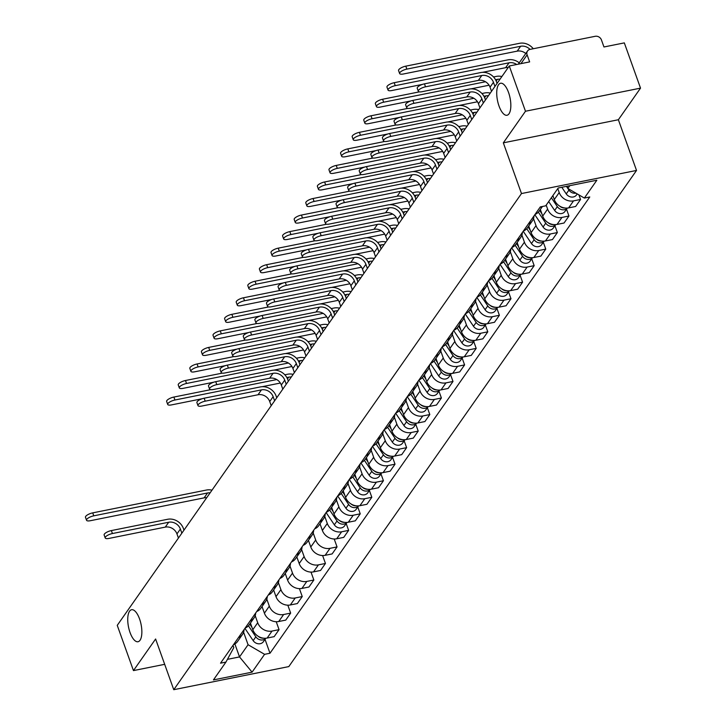 <?xml version="1.0" encoding="UTF-8"?>
<svg xmlns="http://www.w3.org/2000/svg" width="726" height="726" viewBox="0 0 726 726"><rect width="100%" height="100%" fill="white"/><g stroke="black" fill="none" stroke-linecap="round" stroke-linejoin="round"><path stroke-width="1.09" d="M499.025 106.041A16.326 6.407 78.6 0 1 500.568 83.245A16.326 6.407 78.6 0 1 508.536 92.465A16.326 6.407 78.6 0 1 506.993 115.262A16.326 6.407 78.6 0 1 499.025 106.041M130.045 632.518A16.326 6.407 78.6 0 1 131.588 609.722A16.326 6.407 78.6 0 1 139.555 618.942A16.326 6.407 78.6 0 1 138.013 641.739A16.326 6.407 78.6 0 1 130.045 632.518M640.523 88.136L525.479 111.241L509.28 65.984L117.249 625.349L133.457 670.597L155.609 638.989L173.759 689.7L288.803 666.595L636.53 170.447L618.37 119.745L640.523 88.136L624.324 42.888L603.959 46.972L601.437 39.921A5.1 4.392 35 0 0 595.202 36.3L530.089 49.377A5.1 4.392 35 0 0 527.539 50.992A5.1 4.392 35 0 0 527.121 54.849L520.95 63.643M525.479 111.241L503.327 142.84L521.486 193.552L173.759 689.7M509.28 65.984L529.644 61.901L527.121 54.849M133.457 670.597L164.675 664.326M250.434 623.09L252.811 629.723A11.734 10.11 35 0 0 267.141 638.054L274.156 636.648L279.065 629.651L272.041 631.057A11.734 10.11 -145 0 1 257.712 622.726L255.198 615.684M233.518 644.634A11.734 10.11 35 0 0 237.574 641.448L242.475 634.451A11.734 10.11 -145 0 1 238.427 637.628M276.225 621.719L279.065 629.651M244.09 629.551A11.734 10.11 -145 0 1 242.475 634.451M262.032 606.546L264.409 613.18A11.734 10.11 35 0 0 278.739 621.51L285.754 620.104L290.654 613.107L283.639 614.514A11.734 10.11 -145 0 1 269.31 606.174L266.796 599.141M245.116 628.09A11.734 10.11 35 0 0 249.163 624.904L254.073 617.899A11.734 10.11 -145 0 1 250.025 621.084M287.823 605.175L290.654 613.107M255.679 613.007A11.734 10.11 -145 0 1 254.073 617.899M273.629 590.002L275.998 596.636A11.734 10.11 35 0 0 290.327 604.967L297.351 603.56L302.252 596.554L295.237 597.97A11.734 10.11 -145 0 1 280.908 589.63L278.385 582.597M256.714 611.537A11.734 10.11 35 0 0 260.761 608.361L265.671 601.355A11.734 10.11 -145 0 1 261.614 604.54M299.411 588.632L302.252 596.554M267.277 596.463A11.734 10.11 -145 0 1 265.671 601.355M285.227 573.458L287.596 580.083A11.734 10.11 35 0 0 301.925 588.423L308.94 587.016L313.85 580.01L306.835 581.417A11.734 10.11 -145 0 1 292.505 573.086L289.983 566.053M268.311 594.993A11.734 10.11 35 0 0 272.359 591.808L277.268 584.811A11.734 10.11 -145 0 1 273.212 587.996M311.009 572.088L313.85 580.01M278.875 579.92A11.734 10.11 -145 0 1 277.268 584.811M296.816 556.915L299.194 563.539A11.734 10.11 35 0 0 313.523 571.879L320.538 570.464L325.448 563.467L318.424 564.873A11.734 10.11 -145 0 1 304.103 556.543L301.58 549.509M279.9 578.45A11.734 10.11 35 0 0 283.957 575.264L288.857 568.267A11.734 10.11 -145 0 1 284.81 571.453M322.607 555.544L325.448 563.467M290.473 563.376A11.734 10.11 -145 0 1 288.857 568.267M308.414 540.371L310.792 546.996A11.734 10.11 35 0 0 325.121 555.326L332.136 553.92L337.045 546.923L330.021 548.33A11.734 10.11 -145 0 1 315.692 539.999L313.178 532.957M291.498 561.906A11.734 10.11 35 0 0 295.555 558.721L300.455 551.724A11.734 10.11 -145 0 1 296.408 554.909M334.205 538.991L337.045 546.923M302.07 546.823A11.734 10.11 -145 0 1 300.455 551.724M320.012 523.818L322.38 530.452A11.734 10.11 35 0 0 336.71 538.783L343.734 537.376L348.634 530.379L341.619 531.786A11.734 10.11 -145 0 1 327.29 523.455L324.767 516.413M303.096 545.362A11.734 10.11 35 0 0 307.143 542.177L312.053 535.18A11.734 10.11 -145 0 1 308.005 538.356M346.193 523.555L348.634 530.379M313.659 530.279A11.734 10.11 -145 0 1 312.053 535.18M331.61 507.274L333.978 513.908A11.734 10.11 35 0 0 348.308 522.239L355.323 520.832L360.232 513.827L353.217 515.242A11.734 10.11 -145 0 1 338.888 506.902L336.365 499.869M314.694 528.818A11.734 10.11 35 0 0 318.741 525.633L323.651 518.627A11.734 10.11 -145 0 1 319.594 521.812M357.791 507.011L360.232 513.827M325.257 513.736A11.734 10.11 -145 0 1 323.651 518.627M343.198 490.731L345.576 497.364A11.734 10.11 35 0 0 359.905 505.695L366.92 504.289L371.83 497.283L364.815 498.698A11.734 10.11 -145 0 1 350.486 490.359L347.963 483.325M326.283 512.266A11.734 10.11 35 0 0 330.339 509.089L335.24 502.083A11.734 10.11 -145 0 1 331.192 505.269M369.389 490.467L371.83 497.283M336.855 497.192A11.734 10.11 -145 0 1 335.24 502.083M354.796 474.187L357.174 480.812A11.734 10.11 35 0 0 371.503 489.152L378.518 487.736L383.428 480.739L376.404 482.146A11.734 10.11 -145 0 1 362.074 473.815L359.561 466.782M337.88 495.722A11.734 10.11 35 0 0 341.937 492.537L346.837 485.54A11.734 10.11 -145 0 1 342.79 488.725M380.978 473.915L383.428 480.739M348.453 480.648A11.734 10.11 -145 0 1 346.837 485.54M366.394 457.643L368.772 464.268A11.734 10.11 35 0 0 383.101 472.608L390.116 471.192L395.017 464.195L388.002 465.602A11.734 10.11 -145 0 1 373.672 457.271L371.158 450.229M349.478 479.178A11.734 10.11 35 0 0 353.526 475.993L358.435 468.996A11.734 10.11 -145 0 1 354.388 472.181M392.575 457.371L395.017 464.195M360.042 464.105A11.734 10.11 -145 0 1 358.435 468.996M377.992 441.09L380.36 447.724A11.734 10.11 35 0 0 394.69 456.055L401.714 454.648L406.614 447.652L399.599 449.058A11.734 10.11 -145 0 1 385.27 440.727L382.747 433.685M361.076 462.634A11.734 10.11 35 0 0 365.124 459.449L370.033 452.452A11.734 10.11 -145 0 1 365.977 455.638M404.173 440.827L406.614 447.652M371.639 447.552A11.734 10.11 -145 0 1 370.033 452.452M389.59 424.547L391.958 431.18A11.734 10.11 35 0 0 406.288 439.511L413.303 438.105L418.212 431.108L411.197 432.514A11.734 10.11 -145 0 1 396.868 424.175L394.345 417.141M372.674 446.091A11.734 10.11 35 0 0 376.721 442.905L381.631 435.909A11.734 10.11 -145 0 1 377.574 439.085M415.771 424.283L418.212 431.108M383.237 431.008A11.734 10.11 -145 0 1 381.631 435.909M401.179 408.003L403.556 414.637A11.734 10.11 35 0 0 417.886 422.968L424.901 421.561L429.81 414.555L422.786 415.971A11.734 10.11 -145 0 1 408.457 407.631L405.943 400.598M384.263 429.547A11.734 10.11 35 0 0 388.319 426.362L393.22 419.356A11.734 10.11 -145 0 1 389.172 422.541M427.369 407.74L429.81 414.555M394.835 414.464A11.734 10.11 -145 0 1 393.22 419.356M412.776 391.459L415.154 398.084A11.734 10.11 35 0 0 429.483 406.424L436.498 405.017L441.399 398.011L434.384 399.427A11.734 10.11 -145 0 1 420.055 391.087L417.541 384.054M395.861 412.994A11.734 10.11 35 0 0 399.917 409.818L404.818 402.812A11.734 10.11 -145 0 1 400.77 405.997M438.958 391.196L441.399 398.011M406.433 397.921A11.734 10.11 -145 0 1 404.818 402.812M424.374 374.915L426.743 381.54A11.734 10.11 35 0 0 441.072 389.88L448.096 388.464L452.997 381.468L445.982 382.874A11.734 10.11 -145 0 1 431.652 374.543L429.13 367.51M407.458 396.45A11.734 10.11 35 0 0 411.506 393.265L416.415 386.268A11.734 10.11 -145 0 1 412.359 389.454M450.556 374.643L452.997 381.468M418.022 381.377A11.734 10.11 -145 0 1 416.415 386.268M435.972 358.372L438.341 364.996A11.734 10.11 35 0 0 452.67 373.336L459.685 371.921L464.595 364.924L457.58 366.331A11.734 10.11 -145 0 1 443.25 358L440.727 350.957M419.056 379.907A11.734 10.11 35 0 0 423.104 376.721L428.013 369.725A11.734 10.11 -145 0 1 423.957 372.91M462.153 358.1L464.595 364.924M429.62 364.833A11.734 10.11 -145 0 1 428.013 369.725M447.561 341.819L449.938 348.453A11.734 10.11 35 0 0 464.268 356.784L471.283 355.377L476.192 348.38L469.178 349.787A11.734 10.11 -145 0 1 454.848 341.456L452.325 334.414M430.645 363.363A11.734 10.11 35 0 0 434.702 360.178L439.602 353.181A11.734 10.11 -145 0 1 435.555 356.357M473.751 341.556L476.192 348.38M441.217 348.28A11.734 10.11 -145 0 1 439.602 353.181M459.159 325.275L461.536 331.909A11.734 10.11 35 0 0 475.866 340.24L482.881 338.833L487.79 331.836L480.766 333.243A11.734 10.11 -145 0 1 466.437 324.903L463.923 317.87M442.243 346.819A11.734 10.11 35 0 0 446.299 343.634L451.2 336.637A11.734 10.11 -145 0 1 447.152 339.813M485.34 325.012L487.79 331.836M452.815 331.737A11.734 10.11 -145 0 1 451.2 336.637M470.757 308.731L473.134 315.365A11.734 10.11 35 0 0 487.455 323.696L494.479 322.29L499.379 315.284L492.364 316.699A11.734 10.11 -145 0 1 478.035 308.359L475.521 301.326M453.841 330.266A11.734 10.11 35 0 0 457.888 327.09L462.798 320.084A11.734 10.11 -145 0 1 458.75 323.27M496.938 308.468L499.379 315.284M464.404 315.193A11.734 10.11 -145 0 1 462.798 320.084M482.354 292.188L484.723 298.813A11.734 10.11 35 0 0 499.052 307.152L506.076 305.746L510.977 298.74L503.962 300.156A11.734 10.11 -145 0 1 489.633 291.816L487.11 284.783M465.439 313.723A11.734 10.11 35 0 0 469.486 310.546L474.396 303.541A11.734 10.11 -145 0 1 470.339 306.726M508.536 291.916L510.977 298.74M476.002 298.649A11.734 10.11 -145 0 1 474.396 303.541M493.943 275.644L496.321 282.269A11.734 10.11 35 0 0 510.65 290.609L517.665 289.193L522.575 282.196L515.56 283.603A11.734 10.11 -145 0 1 501.23 275.272L498.708 268.239M477.027 297.179A11.734 10.11 35 0 0 481.084 293.994L485.993 286.997A11.734 10.11 -145 0 1 481.937 290.182M520.134 275.372L522.575 282.196M487.6 282.105A11.734 10.11 -145 0 1 485.993 286.997M505.541 259.1L507.919 265.725A11.734 10.11 35 0 0 522.248 274.056L529.263 272.649L534.173 265.652L527.149 267.059A11.734 10.11 -145 0 1 512.819 258.728L510.305 251.686M488.625 280.635A11.734 10.11 35 0 0 492.682 277.45L497.582 270.453A11.734 10.11 -145 0 1 493.535 273.638M531.731 258.828L534.173 265.652M499.198 265.553A11.734 10.11 -145 0 1 497.582 270.453M517.139 242.548L519.517 249.181A11.734 10.11 35 0 0 533.846 257.512L540.861 256.106L545.761 249.109L538.746 250.515A11.734 10.11 -145 0 1 524.417 242.185L521.903 235.142M500.223 264.092A11.734 10.11 35 0 0 504.271 260.906L509.18 253.909A11.734 10.11 -145 0 1 505.133 257.086M543.32 242.284L545.761 249.109M510.786 249.009A11.734 10.11 -145 0 1 509.18 253.909M528.737 226.004L531.105 232.638A11.734 10.11 35 0 0 545.435 240.968L552.459 239.562L557.359 232.565L550.344 233.972A11.734 10.11 -145 0 1 536.015 225.632L533.492 218.599M511.821 247.548A11.734 10.11 35 0 0 515.868 244.363L520.778 237.357A11.734 10.11 -145 0 1 516.721 240.542M554.918 225.741L557.359 232.565M522.384 232.465A11.734 10.11 -145 0 1 520.778 237.357M540.335 209.46L542.703 216.094A11.734 10.11 35 0 0 557.033 224.425L564.048 223.018L568.957 216.012L561.942 217.428A11.734 10.11 -145 0 1 547.613 209.088L546.188 205.131M523.419 230.995A11.734 10.11 35 0 0 527.466 227.819L532.376 220.813A11.734 10.11 -145 0 1 528.319 223.998M566.516 209.197L568.957 216.012M533.982 215.921A11.734 10.11 -145 0 1 532.376 220.813M552.885 195.584L554.301 199.541A11.734 10.11 35 0 0 568.63 207.881L575.645 206.474L580.555 199.469L573.531 200.875A11.734 10.11 -145 0 1 559.211 192.544L557.786 188.588M535.008 214.451A11.734 10.11 35 0 0 539.064 211.266L542.422 206.483M578.912 194.895L580.555 199.469M541.424 206.683A11.734 10.11 -145 0 1 539.917 207.454M234.879 643.953L239.526 656.921L248.074 644.724L243.6 632.228M233.01 645.36L233.808 647.592L225.931 662.094L213.444 679.908L252.094 672.149L239.526 656.921L227.419 659.353M248.074 644.724L264.582 654.326L269.99 653.246L589.766 196.973L584.357 198.062L596.845 180.239L558.194 188.007L545.707 205.821L540.298 206.91L220.522 663.174L225.931 662.094M264.582 654.326L252.094 672.149M636.53 170.447L521.486 193.552M618.37 119.745L503.327 142.84M567.051 186.228L567.85 188.461L569.801 185.674M265.026 639.37L269.99 653.246M584.357 198.062L567.85 188.461M105.206 537.948L104.145 534.998A5.872 1.888 -19.7 0 1 111.377 530.579L112.439 533.537A5.872 1.888 160.3 0 0 105.206 537.948A5.872 1.888 160.3 0 0 109.018 538.411L165.274 527.112A9.565 8.24 -145 0 1 176.953 533.909L178.433 538.048M183.977 530.134L183.369 528.428A12.886 11.099 35 0 0 167.633 519.281L111.377 530.579M112.439 533.537L168.695 522.239A9.565 8.24 -145 0 1 180.375 529.036L181.854 533.165M86.539 520.252L85.477 517.293A5.872 1.888 -19.7 0 1 92.71 512.874L93.772 515.832A5.872 1.888 160.3 0 0 86.539 520.252A5.872 1.888 160.3 0 0 90.351 520.714L204.124 497.864A9.565 8.24 -145 0 1 206.692 497.718M248.455 625.794L255.842 636.811A6.38 5.499 35 0 0 265.789 638.245L263.411 641.675A6.38 5.499 35 0 1 253.174 640.631L244.925 628.353M249.762 624.061L251.949 627.318M258.211 636.285A6.38 5.499 35 0 0 263.474 638.181M211.992 490.168A12.886 11.099 35 0 0 206.483 490.032L92.71 512.874M93.772 515.832L207.545 492.981A9.565 8.24 -145 0 1 210.113 492.845M197.971 405.589L196.909 402.631A5.872 1.888 -19.7 0 1 204.151 398.211L205.204 401.169A5.872 1.888 160.3 0 0 197.971 405.589A5.872 1.888 160.3 0 0 201.783 406.052L258.039 394.753A9.565 8.24 -145 0 1 269.727 401.551L271.206 405.68M276.742 397.775L276.134 396.069A12.886 11.099 35 0 0 260.398 386.922L204.151 398.211M205.204 401.169L261.46 389.871A9.565 8.24 -145 0 1 273.139 396.668L274.619 400.806M209.569 389.045L208.507 386.087A5.872 1.888 -19.7 0 1 215.74 381.667L216.802 384.626A5.872 1.888 160.3 0 0 209.569 389.045A5.872 1.888 160.3 0 0 213.38 389.508L269.636 378.21A9.565 8.24 -145 0 1 281.316 385.007L282.795 389.136M288.34 381.232L287.732 379.526A12.886 11.099 35 0 0 271.996 370.369L215.74 381.667M216.802 384.626L273.058 373.327A9.565 8.24 -145 0 1 284.737 380.125L286.216 384.254M221.167 372.502L220.105 369.543A5.872 1.888 -19.7 0 1 227.338 365.124L228.4 368.082A5.872 1.888 160.3 0 0 221.167 372.502A5.872 1.888 160.3 0 0 224.978 372.955L281.234 361.666A9.565 8.24 -145 0 1 292.914 368.454L294.393 372.592M299.938 364.688L299.321 362.982A12.886 11.099 35 0 0 283.594 353.825L227.338 365.124M228.4 368.082L284.656 356.784A9.565 8.24 -145 0 1 296.335 363.581L297.814 367.71M167.706 404.436L166.644 401.478A5.872 1.888 -19.7 0 1 173.886 397.058L174.939 400.017A5.872 1.888 160.3 0 0 167.706 404.436A5.872 1.888 160.3 0 0 171.517 404.899L202.218 398.728M329.622 509.979L337.018 520.996A6.38 5.499 35 0 0 346.955 522.421M326.101 512.538L334.341 524.816A6.38 5.499 35 0 0 344.578 525.86L346.992 522.421M330.929 508.245L333.125 511.503M339.378 520.469A6.38 5.499 35 0 0 344.65 522.357M293.159 374.353A12.886 11.099 35 0 0 287.659 374.217L284.81 374.788M210.658 389.671L173.886 397.058M174.939 400.017L276.778 379.562M286.824 377.547L288.712 377.166A9.565 8.24 -145 0 1 291.289 377.03M262.113 386.704L280.354 383.038M179.304 387.893L178.242 384.934A5.872 1.888 -19.7 0 1 185.475 380.515L186.537 383.473A5.872 1.888 160.3 0 0 179.304 387.893A5.872 1.888 160.3 0 0 183.115 388.346L213.816 382.185M341.22 493.435L348.616 504.452A6.38 5.499 35 0 0 358.553 505.877M337.699 495.994L345.939 508.264A6.38 5.499 35 0 0 356.176 509.316L358.58 505.877M342.527 491.693L344.714 494.96M350.976 503.926A6.38 5.499 35 0 0 356.239 505.813M304.757 357.809A12.886 11.099 35 0 0 299.257 357.664L296.399 358.236M222.256 373.128L185.475 380.515M186.537 383.473L288.376 363.018M298.422 361.003L300.31 360.622A9.565 8.24 -145 0 1 302.878 360.477M273.711 370.16L291.952 366.494M190.902 371.34L189.84 368.391A5.872 1.888 -19.7 0 1 197.073 363.971L198.134 366.929A5.872 1.888 160.3 0 0 190.902 371.34A5.872 1.888 160.3 0 0 194.713 371.803L225.414 365.641M352.809 476.891L360.205 487.899A6.38 5.499 35 0 0 370.151 489.333L367.764 492.772A6.38 5.499 35 0 1 357.528 491.72L349.288 479.441M354.125 475.149L356.312 478.416M362.573 487.382A6.38 5.499 35 0 0 367.837 489.27M316.355 341.256A12.886 11.099 35 0 0 310.846 341.12L307.996 341.692M233.854 356.584L197.073 363.971M198.134 366.929L299.965 346.474M310.02 344.46L311.908 344.079A9.565 8.24 -145 0 1 314.476 343.933M285.309 353.607L303.55 349.95M202.49 354.796L201.438 351.838A5.872 1.888 -19.7 0 1 208.671 347.427L209.732 350.377A5.872 1.888 160.3 0 0 202.49 354.796A5.872 1.888 160.3 0 0 206.311 355.259L237.012 349.097M364.407 460.338L371.803 471.355A6.38 5.499 35 0 0 381.74 472.789M360.886 462.898L369.126 475.176A6.38 5.499 35 0 0 379.362 476.229L381.776 472.789M365.713 458.605L367.91 461.872M374.171 470.829A6.38 5.499 35 0 0 379.435 472.726M327.952 324.713A12.886 11.099 35 0 0 322.444 324.576L319.594 325.148M245.452 340.04L208.671 347.427M209.732 350.377L311.563 329.931M321.618 327.916L323.506 327.535A9.565 8.24 -145 0 1 326.074 327.39M296.907 337.064L315.138 333.406M232.756 355.949L231.703 352.999A5.872 1.888 -19.7 0 1 238.936 348.58L239.997 351.538A5.872 1.888 160.3 0 0 232.756 355.949A5.872 1.888 160.3 0 0 236.576 356.412L292.832 345.113A9.565 8.24 -145 0 1 304.512 351.91L305.991 356.049M311.536 348.135L310.919 346.429A12.886 11.099 35 0 0 295.192 337.281L238.936 348.58M239.997 351.538L296.244 340.24A9.565 8.24 -145 0 1 307.933 347.037L309.412 351.166M214.088 338.252L213.036 335.294A5.872 1.888 -19.7 0 1 220.268 330.875L221.321 333.833A5.872 1.888 160.3 0 0 214.088 338.252A5.872 1.888 160.3 0 0 217.909 338.715L248.61 332.544M376.004 443.795L383.401 454.812A6.38 5.499 35 0 0 393.338 456.246L390.96 459.685A6.38 5.499 35 0 1 380.723 458.632L372.483 446.354M377.311 442.061L379.507 445.328M385.76 454.285A6.38 5.499 35 0 0 391.033 456.182M339.541 308.169A12.886 11.099 35 0 0 334.042 308.033L331.192 308.604M257.049 323.497L220.268 330.875M221.321 333.833L323.161 313.387M333.216 311.363L335.103 310.991A9.565 8.24 -145 0 1 337.672 310.846M308.496 320.52L326.736 316.863M244.353 339.405L243.292 336.456A5.872 1.888 -19.7 0 1 250.534 332.036L251.586 334.995A5.872 1.888 160.3 0 0 244.353 339.405A5.872 1.888 160.3 0 0 248.174 339.868L304.421 328.569A9.565 8.24 -145 0 1 316.109 335.367L317.589 339.505M323.124 331.591L322.516 329.885A12.886 11.099 35 0 0 306.789 320.738L250.534 332.036M251.586 334.995L307.842 323.696A9.565 8.24 -145 0 1 319.522 330.484L321.001 334.622M225.686 321.709L224.624 318.75A5.872 1.888 -19.7 0 1 231.857 314.331L232.919 317.289A5.872 1.888 160.3 0 0 225.686 321.709A5.872 1.888 160.3 0 0 229.498 322.172L260.198 316.001M387.602 427.251L394.998 438.268A6.38 5.499 35 0 0 404.936 439.693M384.081 429.81L392.321 442.089A6.38 5.499 35 0 0 402.558 443.132L404.972 439.693M388.909 425.518L391.096 428.776M397.358 437.742A6.38 5.499 35 0 0 402.631 439.638M351.139 291.625A12.886 11.099 35 0 0 345.64 291.489L342.781 292.061M268.638 306.944L231.857 314.331M232.919 317.289L334.759 296.843M344.805 294.82L346.692 294.438A9.565 8.24 -145 0 1 349.26 294.302M320.093 303.976L338.334 300.31M255.951 322.861L254.89 319.903A5.872 1.888 -19.7 0 1 262.122 315.492L263.184 318.442A5.872 1.888 160.3 0 0 255.951 322.861A5.872 1.888 160.3 0 0 259.763 323.324L316.019 312.026A9.565 8.24 -145 0 1 327.698 318.823L329.177 322.952M334.722 315.048L334.114 313.342A12.886 11.099 35 0 0 318.378 304.194L262.122 315.492M263.184 318.442L319.44 307.152A9.565 8.24 -145 0 1 331.12 313.941L332.599 318.079M267.549 306.318L266.487 303.359A5.872 1.888 -19.7 0 1 273.72 298.94L274.782 301.898A5.872 1.888 160.3 0 0 267.549 306.318A5.872 1.888 160.3 0 0 271.361 306.78L327.617 295.482A9.565 8.24 -145 0 1 339.296 302.279L340.775 306.408M346.32 298.504L345.712 296.798A12.886 11.099 35 0 0 329.976 287.65L273.72 298.94M274.782 301.898L331.038 290.6A9.565 8.24 -145 0 1 342.717 297.397L344.197 301.535M279.138 289.774L278.085 286.815A5.872 1.888 -19.7 0 1 285.318 282.396L286.38 285.354A5.872 1.888 160.3 0 0 279.138 289.774A5.872 1.888 160.3 0 0 282.959 290.237L339.214 278.938A9.565 8.24 -145 0 1 350.894 285.726L352.373 289.865M357.918 281.96L357.301 280.254A12.886 11.099 35 0 0 341.574 271.097L285.318 282.396M286.38 285.354L342.636 274.056A9.565 8.24 -145 0 1 354.315 280.853L355.794 284.982M290.736 273.23L289.683 270.272A5.872 1.888 -19.7 0 1 296.916 265.852L297.969 268.811A5.872 1.888 160.3 0 0 290.736 273.23A5.872 1.888 160.3 0 0 294.556 273.684L350.803 262.395A9.565 8.24 -145 0 1 362.492 269.183L363.971 273.321M369.507 265.417L368.899 263.71A12.886 11.099 35 0 0 353.172 254.554L296.916 265.852M297.969 268.811L354.224 257.512A9.565 8.24 -145 0 1 365.904 264.309L367.392 268.438M302.334 256.677L301.272 253.728A5.872 1.888 -19.7 0 1 308.514 249.308L309.566 252.267A5.872 1.888 160.3 0 0 302.334 256.677A5.872 1.888 160.3 0 0 306.145 257.14L362.401 245.842A9.565 8.24 -145 0 1 374.081 252.639L375.569 256.777M381.105 248.864L380.497 247.158A12.886 11.099 35 0 0 364.761 238.01L308.514 249.308M309.566 252.267L365.822 240.968A9.565 8.24 -145 0 1 377.502 247.766L378.981 251.895M313.931 240.134L312.87 237.184A5.872 1.888 -19.7 0 1 320.102 232.765L321.164 235.714A5.872 1.888 160.3 0 0 313.931 240.134A5.872 1.888 160.3 0 0 317.743 240.596L373.999 229.298A9.565 8.24 -145 0 1 385.678 236.095L387.158 240.224M392.702 232.32L392.094 230.614A12.886 11.099 35 0 0 376.358 221.466L320.102 232.765M321.164 235.714L377.42 224.425A9.565 8.24 -145 0 1 389.1 231.213L390.579 235.351M325.529 223.59L324.468 220.631A5.872 1.888 -19.7 0 1 331.7 216.221L332.762 219.17A5.872 1.888 160.3 0 0 325.529 223.59A5.872 1.888 160.3 0 0 329.341 224.053L385.597 212.754A9.565 8.24 -145 0 1 397.276 219.551L398.755 223.681M404.3 215.776L403.683 214.07A12.886 11.099 35 0 0 387.956 204.923L331.7 216.221M332.762 219.17L389.018 207.872A9.565 8.24 -145 0 1 400.698 214.669L402.177 218.807M337.118 207.046L336.065 204.088A5.872 1.888 -19.7 0 1 343.298 199.668L344.351 202.627A5.872 1.888 160.3 0 0 337.118 207.046A5.872 1.888 160.3 0 0 340.939 207.509L397.195 196.211A9.565 8.24 -145 0 1 408.874 203.008L410.353 207.137M415.889 199.233L415.281 197.526A12.886 11.099 35 0 0 399.554 188.379L343.298 199.668M344.351 202.627L400.607 191.328A9.565 8.24 -145 0 1 412.295 198.125L413.775 202.264M348.716 190.502L347.654 187.544A5.872 1.888 -19.7 0 1 354.896 183.124L355.949 186.083A5.872 1.888 160.3 0 0 348.716 190.502A5.872 1.888 160.3 0 0 352.527 190.965L408.783 179.667A9.565 8.24 -145 0 1 420.472 186.455L421.951 190.593M427.487 182.689L426.879 180.983A12.886 11.099 35 0 0 411.152 171.826L354.896 183.124M355.949 186.083L412.205 174.784A9.565 8.24 -145 0 1 423.884 181.582L425.363 185.711M360.314 173.959L359.252 171A5.872 1.888 -19.7 0 1 366.485 166.581L367.547 169.539A5.872 1.888 160.3 0 0 360.314 173.959A5.872 1.888 160.3 0 0 364.125 174.412L420.381 163.123A9.565 8.24 -145 0 1 432.061 169.911L433.54 174.049M439.085 166.145L438.477 164.43A12.886 11.099 35 0 0 422.741 155.282L366.485 166.581M367.547 169.539L423.803 158.241A9.565 8.24 -145 0 1 435.482 165.038L436.961 169.167M371.912 157.406L370.85 154.456A5.872 1.888 -19.7 0 1 378.083 150.037L379.144 152.995A5.872 1.888 160.3 0 0 371.912 157.406A5.872 1.888 160.3 0 0 375.723 157.869L431.979 146.57A9.565 8.24 -145 0 1 443.659 153.368L445.138 157.506M450.683 149.592L450.066 147.886A12.886 11.099 35 0 0 434.339 138.739L378.083 150.037M379.144 152.995L435.4 141.697A9.565 8.24 -145 0 1 447.08 148.485L448.559 152.623M383.5 140.862L382.448 137.904A5.872 1.888 -19.7 0 1 389.68 133.493L390.742 136.443A5.872 1.888 160.3 0 0 383.5 140.862A5.872 1.888 160.3 0 0 387.321 141.325L443.577 130.027A9.565 8.24 -145 0 1 455.256 136.824L456.736 140.953M462.28 133.049L461.663 131.342A12.886 11.099 35 0 0 445.936 122.195L389.68 133.493M390.742 136.443L446.989 125.153A9.565 8.24 -145 0 1 458.678 131.941L460.157 136.08M395.098 124.318L394.046 121.36A5.872 1.888 -19.7 0 1 401.278 116.95L402.331 119.899A5.872 1.888 160.3 0 0 395.098 124.318A5.872 1.888 160.3 0 0 398.919 124.781L455.166 113.483A9.565 8.24 -145 0 1 466.854 120.28L468.334 124.409M473.869 116.505L473.261 114.799A12.886 11.099 35 0 0 457.534 105.651L401.278 116.95M402.331 119.899L458.587 108.601A9.565 8.24 -145 0 1 470.267 115.398L471.755 119.536M406.696 107.775L405.634 104.816A5.872 1.888 -19.7 0 1 412.867 100.397L413.929 103.355A5.872 1.888 160.3 0 0 406.696 107.775A5.872 1.888 160.3 0 0 410.508 108.238L466.764 96.939A9.565 8.24 -145 0 1 478.443 103.736L479.931 107.865M485.467 99.961L484.859 98.255A12.886 11.099 35 0 0 469.123 89.098L412.867 100.397M413.929 103.355L470.185 92.057A9.565 8.24 -145 0 1 481.864 98.854L483.344 102.983M237.284 305.165L236.222 302.207A5.872 1.888 -19.7 0 1 243.455 297.787L244.517 300.745A5.872 1.888 160.3 0 0 237.284 305.165A5.872 1.888 160.3 0 0 241.096 305.619L271.796 299.457M399.2 410.707L406.587 421.724A6.38 5.499 35 0 0 416.533 423.149L414.156 426.589A6.38 5.499 35 0 1 403.919 425.536L395.679 413.266M400.507 408.965L402.694 412.232M408.956 421.198A6.38 5.499 35 0 0 414.219 423.086M362.737 275.081A12.886 11.099 35 0 0 357.228 274.936L354.379 275.517M280.236 290.4L243.455 297.787M244.517 300.745L346.347 280.29M356.402 278.276L358.29 277.895A9.565 8.24 -145 0 1 360.858 277.759M331.691 287.432L349.932 283.766M248.873 288.612L247.82 285.663A5.872 1.888 -19.7 0 1 255.053 281.243L256.115 284.202A5.872 1.888 160.3 0 0 248.873 288.612A5.872 1.888 160.3 0 0 252.693 289.075L283.394 282.913M410.789 394.164L418.185 405.181A6.38 5.499 35 0 0 428.131 406.605M407.268 396.723L415.508 408.992A6.38 5.499 35 0 0 425.745 410.045L428.159 406.605M412.105 392.421L414.292 395.688M420.554 404.654A6.38 5.499 35 0 0 425.817 406.542M374.335 258.529A12.886 11.099 35 0 0 368.826 258.392L365.977 258.964M291.834 273.856L255.053 281.243M256.115 284.202L357.945 263.747M368 261.732L369.888 261.351A9.565 8.24 -145 0 1 372.456 261.206M343.289 270.889L361.521 267.222M260.471 272.069L259.418 269.119A5.872 1.888 -19.7 0 1 266.651 264.7L267.703 267.658A5.872 1.888 160.3 0 0 260.471 272.069A5.872 1.888 160.3 0 0 264.291 272.531L294.992 266.369M422.387 377.611L429.783 388.628A6.38 5.499 35 0 0 439.72 390.062M418.866 380.17L427.106 392.448A6.38 5.499 35 0 0 437.342 393.501L439.756 390.062M423.694 375.877L425.89 379.144M432.142 388.111A6.38 5.499 35 0 0 437.415 389.998M385.933 241.985A12.886 11.099 35 0 0 380.424 241.849L377.574 242.42M303.432 257.313L266.651 264.7M267.703 267.658L369.543 247.203M379.598 245.188L381.486 244.807A9.565 8.24 -145 0 1 384.054 244.662M354.878 254.336L373.119 250.679M272.069 255.525L271.007 252.566A5.872 1.888 -19.7 0 1 278.249 248.156L279.301 251.105A5.872 1.888 160.3 0 0 272.069 255.525A5.872 1.888 160.3 0 0 275.88 255.988L306.581 249.826M433.985 361.067L441.381 372.084A6.38 5.499 35 0 0 451.318 373.518M430.464 363.626L438.704 375.905A6.38 5.499 35 0 0 448.94 376.957L451.354 373.518M435.291 359.334L437.488 362.601M443.74 371.558A6.38 5.499 35 0 0 449.013 373.454M397.521 225.441A12.886 11.099 35 0 0 392.022 225.305L389.172 225.877M315.02 240.769L278.249 248.156M279.301 251.105L381.141 230.659M391.187 228.636L393.075 228.263A9.565 8.24 -145 0 1 395.652 228.118M366.476 237.792L384.716 234.135M283.666 238.981L282.605 236.023A5.872 1.888 -19.7 0 1 289.837 231.603L290.899 234.562A5.872 1.888 160.3 0 0 283.666 238.981A5.872 1.888 160.3 0 0 287.478 239.444L318.179 233.273M445.582 344.523L452.979 355.54A6.38 5.499 35 0 0 462.916 356.974M442.061 347.082L450.301 359.361A6.38 5.499 35 0 0 460.538 360.405L462.943 356.965M446.889 342.79L449.076 346.048M455.338 355.014A6.38 5.499 35 0 0 460.602 356.911M409.119 208.897A12.886 11.099 35 0 0 403.62 208.761L400.761 209.333M326.618 224.225L289.837 231.603M290.899 234.562L392.739 214.116M402.785 212.092L404.672 211.72A9.565 8.24 -145 0 1 407.241 211.575M378.074 221.249L396.314 217.582M295.264 222.437L294.202 219.479A5.872 1.888 -19.7 0 1 301.435 215.059L302.497 218.018A5.872 1.888 160.3 0 0 295.264 222.437A5.872 1.888 160.3 0 0 299.076 222.9L329.776 216.729M457.171 327.98L464.567 338.997A6.38 5.499 35 0 0 474.514 340.421L472.127 343.861A6.38 5.499 35 0 1 461.89 342.817L453.65 330.539M458.487 326.246L460.674 329.504M466.936 338.47A6.38 5.499 35 0 0 472.199 340.358M420.717 192.354A12.886 11.099 35 0 0 415.208 192.218L412.359 192.789M338.216 207.672L301.435 215.059M302.497 218.018L404.328 197.572M414.383 195.548L416.27 195.167A9.565 8.24 -145 0 1 418.838 195.031M389.671 204.705L407.912 201.038M306.853 205.894L305.8 202.935A5.872 1.888 -19.7 0 1 313.033 198.516L314.095 201.474A5.872 1.888 160.3 0 0 306.853 205.894A5.872 1.888 160.3 0 0 310.674 206.347L341.374 200.185M468.769 311.436L476.165 322.453A6.38 5.499 35 0 0 486.102 323.878M465.248 313.995L473.488 326.264A6.38 5.499 35 0 0 483.725 327.317L486.139 323.878M470.076 309.693L472.272 312.96M478.525 321.927A6.38 5.499 35 0 0 483.797 323.814M432.315 175.81A12.886 11.099 35 0 0 426.806 175.665L423.957 176.246M349.814 191.129L313.033 198.516M314.095 201.474L415.925 181.019M425.98 179.004L427.868 178.623A9.565 8.24 -145 0 1 430.436 178.487M401.269 188.161L419.501 184.495M318.451 189.341L317.389 186.391A5.872 1.888 -19.7 0 1 324.631 181.972L325.684 184.93A5.872 1.888 160.3 0 0 318.451 189.341A5.872 1.888 160.3 0 0 322.262 189.804L352.972 183.642M480.367 294.892L487.763 305.9A6.38 5.499 35 0 0 497.7 307.334L495.323 310.773A6.38 5.499 35 0 1 485.086 309.721L476.846 297.442M481.674 293.15L483.87 296.417M490.123 305.383A6.38 5.499 35 0 0 495.395 307.27M443.904 159.257A12.886 11.099 35 0 0 438.404 159.121L435.555 159.693M361.403 174.585L324.631 181.972M325.684 184.93L427.523 164.475M437.578 162.461L439.466 162.079A9.565 8.24 -145 0 1 442.034 161.934M412.858 171.617L431.099 167.951M330.049 172.797L328.987 169.848A5.872 1.888 -19.7 0 1 336.22 165.428L337.281 168.378A5.872 1.888 160.3 0 0 330.049 172.797A5.872 1.888 160.3 0 0 333.86 173.26L364.561 167.098M491.965 278.339L499.361 289.356A6.38 5.499 35 0 0 509.298 290.79M488.444 280.898L496.684 293.177A6.38 5.499 35 0 0 506.92 294.23L509.325 290.79M493.272 276.606L495.459 279.873M501.72 288.839A6.38 5.499 35 0 0 506.993 290.727M455.501 142.713A12.886 11.099 35 0 0 450.002 142.577L447.143 143.149M373.001 158.041L336.22 165.428M337.281 168.378L439.121 147.932M449.167 145.917L451.055 145.536A9.565 8.24 -145 0 1 453.623 145.391M424.456 155.065L442.697 151.407M341.647 156.253L340.585 153.295A5.872 1.888 -19.7 0 1 347.818 148.884L348.879 151.834A5.872 1.888 160.3 0 0 341.647 156.253A5.872 1.888 160.3 0 0 345.458 156.716L376.159 150.554M503.563 261.796L510.95 272.813A6.38 5.499 35 0 0 520.896 274.246L518.518 277.686A6.38 5.499 35 0 1 508.273 276.633L500.032 264.355M504.869 260.062L507.057 263.329M513.318 272.286A6.38 5.499 35 0 0 518.582 274.183M467.099 126.17A12.886 11.099 35 0 0 461.591 126.034L458.741 126.605M384.599 141.497L347.818 148.884M348.879 151.834L450.71 131.388M460.765 129.364L462.653 128.992A9.565 8.24 -145 0 1 465.221 128.847M436.054 138.521L454.295 134.864M353.235 139.71L352.183 136.751A5.872 1.888 -19.7 0 1 359.415 132.332L360.477 135.29A5.872 1.888 160.3 0 0 353.235 139.71A5.872 1.888 160.3 0 0 357.056 140.172L387.757 134.001M515.151 245.252L522.548 256.269A6.38 5.499 35 0 0 532.494 257.703M511.63 247.811L519.87 260.089A6.38 5.499 35 0 0 530.107 261.133L532.521 257.694M516.458 243.519L518.654 246.776M524.916 255.743A6.38 5.499 35 0 0 530.18 257.639M478.697 109.626A12.886 11.099 35 0 0 473.189 109.49L470.339 110.062M396.196 124.954L359.415 132.332M360.477 135.29L462.308 114.844M472.363 112.82L474.25 112.439A9.565 8.24 -145 0 1 476.819 112.303M447.652 121.977L465.883 118.311M364.833 123.166L363.78 120.207A5.872 1.888 -19.7 0 1 371.013 115.788L372.066 118.746A5.872 1.888 160.3 0 0 364.833 123.166A5.872 1.888 160.3 0 0 368.654 123.629L399.354 117.458M526.749 228.708L534.145 239.725A6.38 5.499 35 0 0 544.083 241.15M523.228 231.267L531.468 243.546A6.38 5.499 35 0 0 541.705 244.589L544.119 241.15M528.056 226.975L530.252 230.233M536.505 239.199A6.38 5.499 35 0 0 541.778 241.086M490.286 93.082A12.886 11.099 35 0 0 484.787 92.946L481.937 93.518M407.794 108.401L371.013 115.788M372.066 118.746L473.906 98.291M483.961 96.277L485.848 95.896A9.565 8.24 -145 0 1 488.417 95.759M459.24 105.433L477.481 101.767M376.431 106.622L375.369 103.664A5.872 1.888 -19.7 0 1 382.611 99.244L383.664 102.203A5.872 1.888 160.3 0 0 376.431 106.622A5.872 1.888 160.3 0 0 380.243 107.076L410.943 100.914M538.347 212.164L545.743 223.181A6.38 5.499 35 0 0 555.68 224.606M534.826 214.724L543.066 226.993A6.38 5.499 35 0 0 553.303 228.046L555.717 224.606M539.654 210.422L541.841 213.689M548.103 222.655A6.38 5.499 35 0 0 553.375 224.543M501.884 76.539A12.886 11.099 35 0 0 496.384 76.393L493.535 76.965M419.383 91.857L382.611 99.244M383.664 102.203L485.503 81.748M495.549 79.733L497.437 79.352A9.565 8.24 -145 0 1 500.014 79.216M470.838 88.89L489.079 85.223M388.029 90.069L386.967 87.12A5.872 1.888 -19.7 0 1 394.2 82.7L395.262 85.659A5.872 1.888 160.3 0 0 388.029 90.069A5.872 1.888 160.3 0 0 391.84 90.532L422.541 84.37M551.37 197.744L557.332 206.629A6.38 5.499 35 0 0 567.278 208.063M548.693 201.565L554.664 210.449A6.38 5.499 35 0 0 564.901 211.502L567.305 208.063M552.631 195.938L553.439 197.145M559.701 206.111A6.38 5.499 35 0 0 564.964 207.999M519.244 62.835A12.886 11.099 35 0 0 507.982 59.85L394.2 82.7M395.262 85.659L509.035 62.808A9.565 8.24 -145 0 1 516.694 64.496M482.436 72.346L505.614 67.69A9.565 8.24 -145 0 1 508.191 67.545M418.294 91.231L417.232 88.273A5.872 1.888 -19.7 0 1 424.465 83.853L425.527 86.811A5.872 1.888 160.3 0 0 418.294 91.231A5.872 1.888 160.3 0 0 422.105 91.694L478.361 80.395A9.565 8.24 -145 0 1 490.041 87.184L491.52 91.322M497.065 83.417L496.457 81.711A12.886 11.099 35 0 0 480.721 72.555L424.465 83.853M425.527 86.811L481.783 75.513A9.565 8.24 -145 0 1 493.462 82.31L494.941 86.439M399.627 73.526L398.565 70.567A5.872 1.888 -19.7 0 1 405.798 66.157L406.859 69.106A5.872 1.888 160.3 0 0 399.627 73.526A5.872 1.888 160.3 0 0 403.438 73.988L517.211 51.138A9.565 8.24 -145 0 1 525.778 53.515M566.425 186.355L568.93 190.085A6.38 5.499 35 0 0 575.954 193.17M561.806 187.281L566.253 193.906A6.38 5.499 35 0 0 576.489 194.958L577.224 193.906M533.256 48.742A12.886 11.099 35 0 0 519.571 43.306L405.798 66.157M406.859 69.106L520.633 46.264A9.565 8.24 -145 0 1 530.007 49.395M559.211 192.544L554.301 199.541M547.613 209.088L542.703 216.094M536.015 225.632L531.105 232.638M524.417 242.185L519.517 249.181M512.819 258.728L507.919 265.725M501.23 275.272L496.321 282.269M489.633 291.816L484.723 298.813M478.035 308.359L473.134 315.365M466.437 324.903L461.536 331.909M454.848 341.456L449.938 348.453M443.25 358L438.341 364.996M431.652 374.543L426.743 381.54M420.055 391.087L415.154 398.084M408.457 407.631L403.556 414.637M396.868 424.175L391.958 431.18M385.27 440.727L380.36 447.724M373.672 457.271L368.772 464.268M362.074 473.815L357.174 480.812M350.486 490.359L345.576 497.364M338.888 506.902L333.978 513.908M327.29 523.455L322.38 530.452M315.692 539.999L310.792 546.996M304.103 556.543L299.194 563.539M292.505 573.086L287.596 580.083M280.908 589.63L275.998 596.636M269.31 606.174L264.409 613.18M257.712 622.726L252.811 629.723M561.942 217.428L557.033 224.425M550.344 233.972L545.435 240.968M538.746 250.515L533.846 257.512M527.149 267.059L522.248 274.056M515.56 283.603L510.65 290.609M503.962 300.156L499.052 307.152M492.364 316.699L487.455 323.696M480.766 333.243L475.866 340.24M469.178 349.787L464.268 356.784M457.58 366.331L452.67 373.336M445.982 382.874L441.072 389.88M434.384 399.427L429.483 406.424M422.786 415.971L417.886 422.968M411.197 432.514L406.288 439.511M399.599 449.058L394.69 456.055M388.002 465.602L383.101 472.608M376.404 482.146L371.503 489.152M364.815 498.698L359.905 505.695M353.217 515.242L348.308 522.239M341.619 531.786L336.71 538.783M330.021 548.33L325.121 555.326M318.424 564.873L313.523 571.879M306.835 581.417L301.925 588.423M295.237 597.97L290.327 604.967M283.639 614.514L278.739 621.51M272.041 631.057L267.141 638.054M573.531 200.875L568.63 207.881M176.953 533.909L180.375 529.036M165.274 527.112L168.695 522.239M255.842 636.811L253.174 640.631M207.545 492.981L204.124 497.864M269.727 401.551L273.139 396.668M258.039 394.753L261.46 389.871M281.316 385.007L284.737 380.125M269.636 378.21L273.058 373.327M292.914 368.454L296.335 363.581M281.234 361.666L284.656 356.784M337.018 520.996L334.341 524.816M288.712 377.166L287.496 378.918M348.616 504.452L345.939 508.264M300.31 360.622L299.085 362.365M360.205 487.899L357.528 491.72M311.908 344.079L310.683 345.821M371.803 471.355L369.126 475.176M323.506 327.535L322.28 329.277M304.512 351.91L307.933 347.037M292.832 345.113L296.244 340.24M383.401 454.812L380.723 458.632M335.103 310.991L333.878 312.734M316.109 335.367L319.522 330.484M304.421 328.569L307.842 323.696M394.998 438.268L392.321 442.089M346.692 294.438L345.476 296.19M327.698 318.823L331.12 313.941M316.019 312.026L319.44 307.152M339.296 302.279L342.717 297.397M327.617 295.482L331.038 290.6M350.894 285.726L354.315 280.853M339.214 278.938L342.636 274.056M362.492 269.183L365.904 264.309M350.803 262.395L354.224 257.512M374.081 252.639L377.502 247.766M362.401 245.842L365.822 240.968M385.678 236.095L389.1 231.213M373.999 229.298L377.42 224.425M397.276 219.551L400.698 214.669M385.597 212.754L389.018 207.872M408.874 203.008L412.295 198.125M397.195 196.211L400.607 191.328M420.472 186.455L423.884 181.582M408.783 179.667L412.205 174.784M432.061 169.911L435.482 165.038M420.381 163.123L423.803 158.241M443.659 153.368L447.08 148.485M431.979 146.57L435.4 141.697M455.256 136.824L458.678 131.941M443.577 130.027L446.989 125.153M466.854 120.28L470.267 115.398M455.166 113.483L458.587 108.601M478.443 103.736L481.864 98.854M466.764 96.939L470.185 92.057M406.587 421.724L403.919 425.536M358.29 277.895L357.065 279.646M418.185 405.181L415.508 408.992M369.888 261.351L368.663 263.093M429.783 388.628L427.106 392.448M381.486 244.807L380.261 246.55M441.381 372.084L438.704 375.905M393.075 228.263L391.858 230.006M452.979 355.54L450.301 359.361M404.672 211.72L403.447 213.462M464.567 338.997L461.89 342.817M416.27 195.167L415.045 196.918M476.165 322.453L473.488 326.264M427.868 178.623L426.643 180.375M487.763 305.9L485.086 309.721M439.466 162.079L438.241 163.822M499.361 289.356L496.684 293.177M451.055 145.536L449.83 147.278M510.95 272.813L508.273 276.633M462.653 128.992L461.427 130.734M522.548 256.269L519.87 260.089M474.25 112.439L473.025 114.191M534.145 239.725L531.468 243.546M485.848 95.896L484.623 97.647M545.743 223.181L543.066 226.993M497.437 79.352L496.221 81.094M557.332 206.629L554.664 210.449M509.035 62.808L505.614 67.69M490.041 87.184L493.462 82.31M478.361 80.395L481.783 75.513M568.93 190.085L566.253 193.906M520.633 46.264L517.211 51.138M518.3 64.169L527.539 50.992"/></g></svg>
